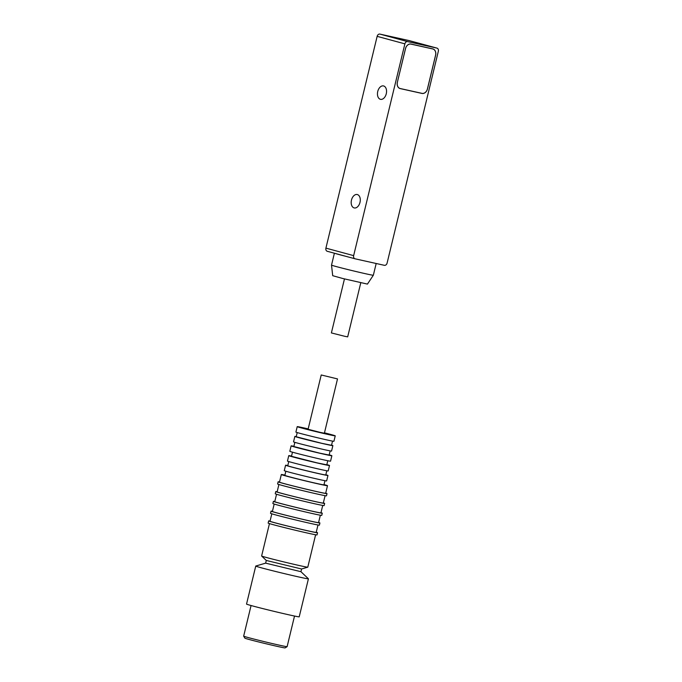 <?xml version="1.0" encoding="UTF-8"?>
<svg xmlns="http://www.w3.org/2000/svg" width="682" height="682" viewBox="0 0 682 682"><rect width="100%" height="100%" fill="white"/><g stroke="black" fill="none" stroke-linecap="round" stroke-linejoin="round"><path stroke-width="1.02" d="M409.311 40.639A2.796 2.14 105.1 0 0 409.234 40.622A2.796 2.14 105.1 0 0 409.166 40.596L379.9 34.1A2.796 2.14 105.1 0 0 377.146 36.351L325.911 248.129A2.796 2.14 105.1 0 0 327.275 251.291A2.796 2.14 105.1 0 0 327.351 251.308L354.947 258.776M377.146 36.351L404.886 43.853L353.651 255.631A2.796 2.14 105.1 0 0 355.015 258.793A2.796 2.14 105.1 0 0 355.092 258.81L384.358 265.315A2.796 2.14 105.1 0 0 387.103 263.064L438.338 51.278A2.796 2.14 105.1 0 0 436.974 48.124A2.796 2.14 105.1 0 0 436.906 48.098L407.64 41.602L379.9 34.1M386.268 93.784A6.871 4.416 -77.5 0 0 383.497 85.923A6.871 4.416 -77.5 0 0 377.7 91.669A6.871 4.416 -77.5 0 0 380.513 99.333A6.871 4.416 -77.5 0 0 386.268 93.784M359.994 202.384A6.871 4.416 -77.5 0 0 357.223 194.523A6.871 4.416 -77.5 0 0 351.426 200.278A6.871 4.416 -77.5 0 0 354.239 207.942A6.871 4.416 -77.5 0 0 359.994 202.384M404.886 43.853A2.796 2.14 -74.9 0 1 407.64 41.602M397.367 82.232L405.509 48.567A5.592 4.28 -74.9 0 1 411.007 44.066L432.746 48.899A5.592 4.28 -74.9 0 1 432.891 48.934A5.592 4.28 -74.9 0 1 435.61 55.251L427.469 88.924A5.592 4.28 -74.9 0 1 421.97 93.425L400.232 88.592A5.592 4.28 -74.9 0 1 400.087 88.558A5.592 4.28 -74.9 0 1 397.367 82.232L405.551 48.575A5.533 4.237 105.1 0 1 410.99 44.117L432.738 48.951A5.533 4.237 -74.9 0 1 432.874 48.985A5.533 4.237 -74.9 0 1 435.568 55.242L427.426 88.916A5.533 4.237 -74.9 0 1 421.988 93.366L400.249 88.541A5.533 4.237 -74.9 0 1 400.104 88.507A5.533 4.237 -74.9 0 1 397.41 82.249M346.158 256.398A21.517 0.486 -166.4 0 1 335.169 253.431M373.335 275.238L367.445 284.096L342.714 278.486L332.705 275.69L331.52 265.119A21.517 0.486 13.6 0 0 331.52 265.119A21.517 0.486 13.6 0 0 343.566 268.478A21.517 0.486 13.6 0 0 365.782 273.78A21.517 0.486 13.6 0 0 373.335 275.238A21.517 0.486 13.6 0 0 373.344 275.23L376.183 263.499M399.916 88.507L421.629 93.332A5.592 4.28 105.1 0 0 422.167 93.4M433.189 49.087A5.592 4.28 105.1 0 0 432.712 48.891M410.47 43.989A5.533 4.237 -74.9 0 1 410.649 44.023L432.388 48.857A5.533 4.237 -74.9 0 1 432.533 48.891A5.533 4.237 -74.9 0 1 432.669 48.934M399.959 88.464L399.899 88.447A5.533 4.237 -74.9 0 1 399.754 88.413A5.533 4.237 -74.9 0 1 399.447 88.31M344.461 278.921L331.392 332.927L344.742 336.303L347.684 336.865L360.769 282.8M293.968 575.872A27.101 0.605 -166.4 0 1 255.733 566.06A27.101 0.605 -166.4 0 1 255.759 566.043L246.534 604.073A27.101 0.605 13.6 0 0 284.778 613.885A27.101 0.605 13.6 0 0 299.219 616.818L308.417 578.805A27.101 0.605 -166.4 0 1 293.968 575.872M255.759 566.043L265.639 563.144L300.941 571.687L308.4 578.779A27.101 0.605 -166.4 0 1 308.417 578.805M300.941 571.687L301.597 568.993L266.295 560.459L261.632 556.018A23.751 0.529 -166.4 0 1 261.615 555.992L269.458 523.588M287.105 646.664L285.085 647.9A20.673 0.46 13.6 0 1 274.07 645.649A20.673 0.46 13.6 0 1 244.898 638.182L243.662 636.153A22.353 0.503 13.6 0 0 243.662 636.153A22.353 0.503 13.6 0 0 275.204 644.234A22.353 0.503 13.6 0 0 287.105 646.664A22.353 0.503 13.6 0 0 287.113 646.655L294.522 616.042M315.621 534.756L307.787 567.16A23.751 0.529 -166.4 0 1 307.761 567.177A23.751 0.529 -166.4 0 1 295.127 564.585A23.751 0.529 -166.4 0 1 261.632 556.018M268.665 520.912L268.137 523.077A25.149 0.563 13.6 0 0 303.618 532.182A25.149 0.563 13.6 0 0 317.028 534.91L317.548 532.736A25.149 0.563 -166.4 0 1 304.146 530.008A25.149 0.563 -166.4 0 1 268.665 520.912A25.149 0.563 -166.4 0 1 270.072 521.057M316.235 532.224A25.149 0.563 -166.4 0 1 317.548 532.736M271.82 513.81L270.021 521.236A23.751 0.529 13.6 0 0 303.533 529.829A23.751 0.529 13.6 0 0 316.192 532.403L317.991 524.987M271.035 511.133L270.507 513.307A25.149 0.563 13.6 0 0 305.988 522.403A25.149 0.563 13.6 0 0 319.389 525.131L319.918 522.958A25.149 0.563 -166.4 0 1 306.508 520.23A25.149 0.563 -166.4 0 1 271.035 511.133A25.149 0.563 -166.4 0 1 272.433 511.278M318.605 522.455A25.149 0.563 -166.4 0 1 319.918 522.958M274.181 504.041L272.391 511.466A23.751 0.529 13.6 0 0 305.903 520.059A23.751 0.529 13.6 0 0 318.562 522.634L320.352 515.208M273.397 501.355L272.868 503.529A25.149 0.563 13.6 0 0 308.349 512.634A25.149 0.563 13.6 0 0 321.759 515.362L322.279 513.188A25.149 0.563 -166.4 0 1 308.878 510.46A25.149 0.563 -166.4 0 1 273.397 501.355A25.149 0.563 -166.4 0 1 274.795 501.509M320.966 512.676A25.149 0.563 -166.4 0 1 322.279 513.188M276.551 494.262L274.752 501.688A23.751 0.529 13.6 0 0 308.264 510.281A23.751 0.529 13.6 0 0 320.924 512.855L322.722 505.439M275.758 491.586L275.238 493.759A25.149 0.563 13.6 0 0 310.719 502.856A25.149 0.563 13.6 0 0 324.12 505.584L324.649 503.41A25.149 0.563 -166.4 0 1 311.239 500.682A25.149 0.563 -166.4 0 1 275.758 491.586A25.149 0.563 -166.4 0 1 277.165 491.731M323.328 502.898A25.149 0.563 -166.4 0 1 324.649 503.41M278.912 484.493L277.122 491.91A23.751 0.529 13.6 0 0 310.625 500.511A23.751 0.529 13.6 0 0 323.285 503.086L325.084 495.661M278.128 481.807L277.6 483.981A25.149 0.563 13.6 0 0 313.081 493.086A25.149 0.563 13.6 0 0 326.482 495.805L327.01 493.64A25.149 0.563 -166.4 0 1 313.609 490.912A25.149 0.563 -166.4 0 1 278.128 481.807A25.149 0.563 -166.4 0 1 279.526 481.961M325.698 493.129A25.149 0.563 -166.4 0 1 327.01 493.64M281.325 474.536L279.484 482.14A23.751 0.529 13.6 0 0 312.995 490.733A23.751 0.529 13.6 0 0 325.655 493.308L327.488 485.703A23.751 0.529 -166.4 0 1 314.828 483.129A23.751 0.529 -166.4 0 1 281.325 474.536A23.751 0.529 -166.4 0 1 284.923 475.115M324.027 484.578A23.751 0.529 -166.4 0 1 327.488 485.703M285.86 471.228L284.854 475.388A20.119 0.452 13.6 0 0 313.234 482.668A20.119 0.452 13.6 0 0 323.959 484.851L324.964 480.691M285.588 465.218L284.275 470.648A21.798 0.486 13.6 0 0 315.024 478.542A21.798 0.486 13.6 0 0 326.644 480.904L327.957 475.473A21.798 0.486 -166.4 0 1 316.337 473.112A21.798 0.486 -166.4 0 1 285.588 465.218A21.798 0.486 -166.4 0 1 287.813 465.542M325.834 474.74A21.798 0.486 -166.4 0 1 327.957 475.473M288.776 461.569L287.761 465.746A19.556 0.435 13.6 0 0 315.357 472.822A19.556 0.435 13.6 0 0 325.783 474.945L326.797 470.768M288.767 455.644L287.454 461.075A20.954 0.469 13.6 0 0 317.019 468.662A20.954 0.469 13.6 0 0 328.195 470.93L329.508 465.499A20.954 0.469 -166.4 0 1 318.332 463.231A20.954 0.469 -166.4 0 1 288.767 455.644A20.954 0.469 -166.4 0 1 291.538 456.07M326.849 464.613A20.954 0.469 -166.4 0 1 329.508 465.499M292.476 452.183L291.487 456.301L317.104 462.873L326.789 464.843L327.786 460.725M291.129 445.866L289.816 451.296A20.954 0.469 13.6 0 0 319.389 458.884A20.954 0.469 13.6 0 0 330.557 461.151L331.87 455.721A20.954 0.469 -166.4 0 1 320.702 453.453A20.954 0.469 -166.4 0 1 291.129 445.866A20.954 0.469 -166.4 0 1 293.899 446.301M329.21 454.843A20.954 0.469 -166.4 0 1 331.87 455.721M294.863 442.337L293.848 446.531L319.474 453.095L329.15 455.064L330.165 450.879M294.854 436.42L293.541 441.851A19.556 0.435 13.6 0 0 321.137 448.935A19.556 0.435 13.6 0 0 331.563 451.049L332.876 445.619A19.556 0.435 -166.4 0 1 322.45 443.505A19.556 0.435 -166.4 0 1 294.854 436.42A19.556 0.435 -166.4 0 1 296.252 436.591M331.554 445.133A19.556 0.435 -166.4 0 1 332.876 445.619M297.224 432.567L296.21 436.753L321.836 443.326L331.52 445.295L332.535 441.109M297.216 426.651L295.903 432.081A19.556 0.435 13.6 0 0 323.498 439.157A19.556 0.435 13.6 0 0 333.924 441.28L335.237 435.849A19.556 0.435 -166.4 0 1 324.82 433.726A19.556 0.435 -166.4 0 1 297.216 426.651A19.556 0.435 -166.4 0 1 308.179 428.893M324.47 432.831A19.556 0.435 -166.4 0 1 335.237 435.849M321.222 374.972L308.085 429.276L319.909 432.311L324.376 433.223L337.513 378.919L321.222 374.972L337.513 378.919M409.166 40.596L436.906 48.098M353.651 255.631L325.911 248.129M409.234 40.622L436.974 48.124M331.52 265.11L334.393 253.218M327.275 251.291L355.015 258.793M265.63 563.144L266.287 560.451M243.662 636.144L251.07 605.522M301.58 568.993L307.761 567.177"/></g></svg>
